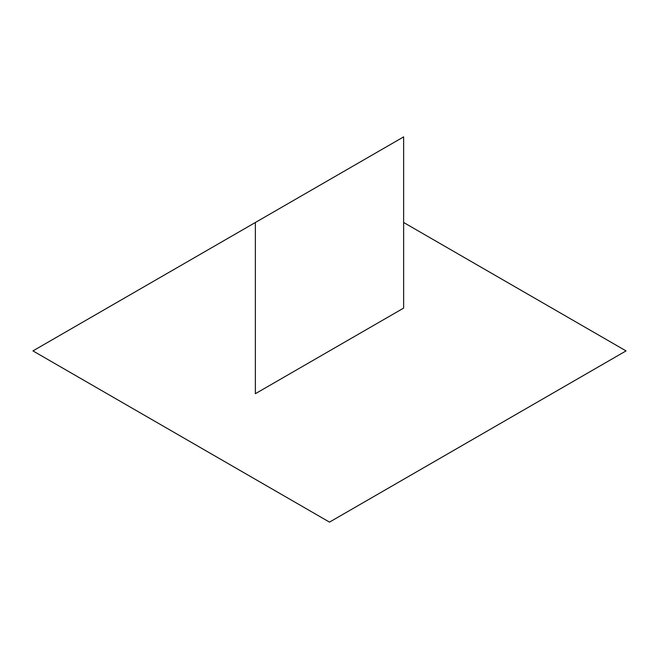 <?xml version="1.0" encoding="UTF-8"?>
<svg xmlns="http://www.w3.org/2000/svg" width="659" height="659" viewBox="0 0 659 659"><rect width="100%" height="100%" fill="white"/><g stroke="black" fill="none" stroke-linecap="round" stroke-linejoin="round"><path stroke-width="0.99" d="M255.362 222.495L255.362 393.703L403.637 308.099L403.637 136.883L32.95 350.901L329.5 522.117L626.05 350.901L403.637 222.495"/></g></svg>
